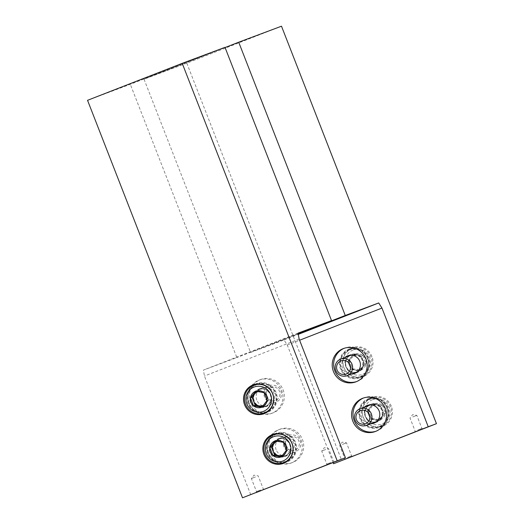 <?xml version="1.0" encoding="UTF-8"?>
<svg xmlns="http://www.w3.org/2000/svg" width="524" height="524" viewBox="0 0 524 524"><rect width="100%" height="100%" fill="white"/><g stroke="black" fill="none" stroke-linecap="round" stroke-linejoin="round"><path stroke-width="0.39" stroke-dasharray="2.62 1.97" d="M224.999 47.337L130.319 84.312L87.541 100.32M250.636 402.524A17.777 17.423 69.5 0 1 260.638 379.54A17.777 17.423 69.5 0 1 283.189 390.079A17.777 17.423 69.5 0 1 273.096 412.833A17.777 17.423 69.5 0 1 250.636 402.524M270.011 452.212A17.777 17.423 69.5 0 1 280.012 429.221A17.777 17.423 69.5 0 1 302.558 439.76A17.777 17.423 69.5 0 1 292.471 462.522A17.777 17.423 69.5 0 1 270.011 452.212M250.734 494.721L204.458 376.029L203.404 370.101L236.861 357.578L130.319 84.312M299.145 339.054L204.458 376.029M298.091 333.126L203.404 370.101M298.176 333.631L236.861 357.578M325.797 449.474L321.729 451.046L325.797 449.474M330.886 462.528L326.819 464.1L330.886 462.528M255.463 476.938L251.389 478.517L255.463 476.938M260.552 489.992L256.485 491.571L260.552 489.992M282.56 463.013A15.406 15.104 69.5 0 1 272.211 435.352M274.353 433.99A15.406 15.104 69.5 0 1 295.556 442.387A15.406 15.104 69.5 0 1 285.076 462.64M272.755 451.059A9.478 9.294 69.5 0 1 278.093 438.798A9.478 9.294 69.5 0 1 290.119 444.418A9.478 9.294 69.5 0 1 284.735 456.555A9.478 9.294 69.5 0 1 272.755 451.059M276.155 449.782A9.478 9.294 69.5 0 1 281.493 437.527A9.478 9.294 69.5 0 1 293.519 443.147A9.478 9.294 69.5 0 1 288.135 455.284A9.478 9.294 69.5 0 1 276.155 449.782M268.583 452.743A17.777 17.423 69.5 0 1 278.585 429.759A17.777 17.423 69.5 0 1 301.136 440.298A17.777 17.423 69.5 0 1 291.043 463.052A17.777 17.423 69.5 0 1 268.583 452.743M263.186 413.331A15.406 15.104 69.5 0 1 252.837 385.671M254.978 384.302A15.406 15.104 69.5 0 1 276.187 392.699A15.406 15.104 69.5 0 1 265.701 412.951M253.387 401.371A9.478 9.294 69.5 0 1 258.718 389.116A9.478 9.294 69.5 0 1 270.744 394.736A9.478 9.294 69.5 0 1 265.367 406.873A9.478 9.294 69.5 0 1 253.387 401.371M256.786 400.1A9.478 9.294 69.5 0 1 262.118 387.839A9.478 9.294 69.5 0 1 274.144 393.465A9.478 9.294 69.5 0 1 268.766 405.596A9.478 9.294 69.5 0 1 256.786 400.1M249.208 403.061A17.777 17.423 69.5 0 1 259.21 380.07A17.777 17.423 69.5 0 1 281.761 390.616A17.777 17.423 69.5 0 1 271.674 413.371A17.777 17.423 69.5 0 1 249.208 403.061M286.523 461.579A14.816 14.521 69.5 0 1 267.764 452.893A14.816 14.521 69.5 0 1 276.141 433.833M276.757 433.617A14.816 14.521 69.5 0 1 294.933 442.616A14.816 14.521 69.5 0 1 287.132 461.336M276.194 434.291A14.371 14.083 69.5 0 1 295.385 449.933A14.371 14.083 69.5 0 1 272.657 458.808A14.371 14.083 69.5 0 1 276.194 434.291M278.133 439.256A9.039 8.856 69.5 0 1 287.388 454.426A9.039 8.856 69.5 0 1 273.882 452.35A9.039 8.856 69.5 0 1 278.133 439.256M278.558 439.256A8.888 8.712 69.5 0 1 287.663 454.177A8.888 8.712 69.5 0 1 273.646 450.647A8.888 8.712 69.5 0 1 278.558 439.256M288.816 435.418A8.888 8.712 69.5 0 1 300.206 440.645A8.888 8.712 69.5 0 1 295.163 452.022A8.888 8.712 69.5 0 1 283.91 446.808A8.888 8.712 69.5 0 1 288.816 435.418M289.811 436.983A7.067 6.93 69.5 0 1 299.256 444.68A7.067 6.93 69.5 0 1 288.076 449.048A7.067 6.93 69.5 0 1 289.811 436.983M277.478 441.247A7.408 7.257 69.5 0 1 280.818 440.998L276.659 440.324L276.076 441.064M280.818 440.998A7.408 7.257 69.5 0 1 286.53 445.649L284.977 441.666L280.818 440.998M286.53 445.649A7.408 7.257 69.5 0 1 285.482 452.946L288.082 449.638L286.53 445.649M281.892 456.103L282.875 456.26L285.482 452.946A7.408 7.257 69.5 0 1 282.77 455.061M282.875 456.26L281.231 456.876M288.082 449.638L286.438 450.254M284.977 441.666L283.333 442.282M276.659 440.324L275.015 440.939M267.148 411.897A14.816 14.521 69.5 0 1 248.396 403.211A14.816 14.521 69.5 0 1 256.767 384.151M257.389 383.935A14.816 14.521 69.5 0 1 275.558 392.935A14.816 14.521 69.5 0 1 267.764 411.654M256.819 384.603A14.371 14.083 69.5 0 1 276.017 400.251A14.371 14.083 69.5 0 1 253.288 409.126A14.371 14.083 69.5 0 1 256.819 384.603M258.758 389.574A9.039 8.856 69.5 0 1 268.013 404.738A9.039 8.856 69.5 0 1 254.507 402.668A9.039 8.856 69.5 0 1 258.758 389.574M259.183 389.574A8.888 8.712 69.5 0 1 268.288 404.489A8.888 8.712 69.5 0 1 254.278 400.965A8.888 8.712 69.5 0 1 259.183 389.574M269.447 385.729A8.888 8.712 69.5 0 1 280.831 390.963A8.888 8.712 69.5 0 1 275.788 402.34A8.888 8.712 69.5 0 1 264.535 397.126A8.888 8.712 69.5 0 1 269.447 385.729M270.443 387.301A7.067 6.93 69.5 0 1 279.888 394.998A7.067 6.93 69.5 0 1 268.701 399.367A7.067 6.93 69.5 0 1 270.443 387.301M258.109 391.566A7.408 7.257 69.5 0 1 261.45 391.31L257.291 390.642L256.708 391.382M261.45 391.31A7.408 7.257 69.5 0 1 267.161 395.967L265.609 391.985L261.45 391.31M267.161 395.967A7.408 7.257 69.5 0 1 266.107 403.264L268.714 399.95L267.161 395.967M262.524 406.414L263.5 406.578L266.107 403.264A7.408 7.257 69.5 0 1 263.395 405.38M263.5 406.578L261.856 407.194M268.714 399.95L267.07 400.565M265.609 391.985L263.958 392.6M257.291 390.642L255.647 391.258M333.094 462.561L287.276 345.041L284.028 339.932L250.57 352.449L144.028 79.183L186.806 63.175L281.493 26.2M144.028 79.183L225.078 47.533M371.974 356.621A15.406 15.104 -110.5 0 0 352.508 347.687A15.406 15.104 -110.5 0 0 343.764 367.409A15.406 15.104 -110.5 0 0 363.309 376.546A15.406 15.104 -110.5 0 0 371.974 356.621M391.349 406.31A15.406 15.104 -110.5 0 0 371.883 397.375A15.406 15.104 -110.5 0 0 363.139 417.097A15.406 15.104 -110.5 0 0 382.684 426.228A15.406 15.104 -110.5 0 0 391.349 406.31M186.806 63.175L341.779 460.655M287.276 345.041L299.604 340.227M284.028 339.932L298.307 334.351M250.57 352.449L298.215 333.84M342.414 444.404L346.482 442.826L342.414 444.404M347.504 457.459L351.571 455.88L347.504 457.459M412.748 416.934L416.816 415.362L412.748 416.934M417.838 429.988L421.905 428.416L417.838 429.988M387.95 407.58A15.406 15.104 -110.5 0 0 368.483 398.646A15.406 15.104 -110.5 0 0 359.739 418.368A15.406 15.104 -110.5 0 0 379.278 427.505A15.406 15.104 -110.5 0 0 387.95 407.58M375.439 422.423A9.478 9.294 -110.5 0 0 382.54 409.696A9.478 9.294 -110.5 0 0 368.922 405.006M367.737 405.884A9.478 9.294 -110.5 0 0 373.966 422.534M364.337 407.155A9.478 9.294 -110.5 0 0 370.566 423.805M375.99 431.245A17.777 17.423 -110.5 0 0 376.71 430.997A17.777 17.423 -110.5 0 0 386.712 408.006A17.777 17.423 -110.5 0 0 364.252 397.696A17.777 17.423 -110.5 0 0 363.545 397.985M368.575 357.899A15.406 15.104 -110.5 0 0 349.108 348.964A15.406 15.104 -110.5 0 0 340.364 368.68A15.406 15.104 -110.5 0 0 359.909 377.817A15.406 15.104 -110.5 0 0 368.575 357.899M356.071 372.734A9.478 9.294 -110.5 0 0 363.165 360.008A9.478 9.294 -110.5 0 0 349.554 355.318M348.368 356.202A9.478 9.294 -110.5 0 0 354.597 372.846M344.969 357.473A9.478 9.294 -110.5 0 0 351.198 374.123M356.621 381.564A17.777 17.423 -110.5 0 0 357.342 381.308A17.777 17.423 -110.5 0 0 367.344 358.324A17.777 17.423 -110.5 0 0 344.877 348.015A17.777 17.423 -110.5 0 0 344.17 348.296M371.961 418.466L380.28 419.809L385.487 413.187L382.382 405.216L374.064 403.873L368.857 410.502L371.961 418.466A8.554 8.384 -110.5 0 0 385.487 413.187A8.554 8.384 -110.5 0 0 374.064 403.873A8.554 8.384 -110.5 0 0 371.961 418.466L370.317 419.082L367.213 411.117L372.42 404.489L380.738 405.831L383.843 413.803L381.236 417.117A7.408 7.257 -110.5 0 0 376.579 405.163A7.408 7.257 -110.5 0 0 368.765 415.1A7.408 7.257 -110.5 0 0 374.477 419.757L370.317 419.082M372.44 399.701A13.034 12.779 -110.5 0 0 369.23 421.944A13.034 12.779 -110.5 0 0 389.849 413.888A13.034 12.779 -110.5 0 0 372.44 399.701M371.464 398.168A14.816 14.521 -110.5 0 0 363.283 417.15A14.816 14.521 -110.5 0 0 382.035 425.842A14.816 14.521 -110.5 0 0 390.446 406.879A14.816 14.521 -110.5 0 0 371.464 398.168M368.582 399.242A14.816 14.521 -110.5 0 0 360.401 418.231A14.816 14.521 -110.5 0 0 379.153 426.916A14.816 14.521 -110.5 0 0 387.564 407.954A14.816 14.521 -110.5 0 0 368.582 399.242M368.66 399.688A14.371 14.083 -110.5 0 0 365.13 424.204A14.371 14.083 -110.5 0 0 387.852 415.329A14.371 14.083 -110.5 0 0 368.66 399.688M376.356 421.761A9.039 8.856 -110.5 0 0 382.278 410.259A9.039 8.856 -110.5 0 0 370.042 404.895M369.269 405.307A9.039 8.856 -110.5 0 0 375.498 421.958M370.278 404.934A8.888 8.712 -110.5 0 0 373.435 422.082A8.888 8.712 -110.5 0 0 381.669 410.161A8.888 8.712 -110.5 0 0 370.278 404.934M374.477 419.757A7.408 7.257 -110.5 0 0 381.236 417.117L378.636 420.425L374.477 419.757M380.738 405.831L382.382 405.216M383.843 413.803L385.487 413.187M378.636 420.425L380.28 419.809M367.213 411.117L368.857 410.502M372.42 404.489L374.064 403.873M352.593 368.785L360.905 370.127L366.119 363.499L363.008 355.534L354.696 354.191L349.482 360.813L352.593 368.785A8.554 8.384 -110.5 0 0 366.119 363.499A8.554 8.384 -110.5 0 0 354.696 354.191A8.554 8.384 -110.5 0 0 352.593 368.785L350.942 369.4L347.838 361.429L353.052 354.807L361.364 356.15L364.475 364.115L361.868 367.429A7.408 7.257 -110.5 0 0 357.204 355.475A7.408 7.257 -110.5 0 0 349.39 365.418A7.408 7.257 -110.5 0 0 355.102 370.068L350.942 369.4M353.065 350.012A13.034 12.779 -110.5 0 0 349.862 372.256A13.034 12.779 -110.5 0 0 370.475 364.206A13.034 12.779 -110.5 0 0 353.065 350.012M352.089 348.48A14.816 14.521 -110.5 0 0 343.908 367.468A14.816 14.521 -110.5 0 0 362.66 376.153A14.816 14.521 -110.5 0 0 371.071 357.191A14.816 14.521 -110.5 0 0 352.089 348.48M349.213 349.56A14.816 14.521 -110.5 0 0 341.026 368.542A14.816 14.521 -110.5 0 0 359.785 377.234A14.816 14.521 -110.5 0 0 368.195 358.272A14.816 14.521 -110.5 0 0 349.213 349.56M349.292 350.006A14.371 14.083 -110.5 0 0 345.755 374.522A14.371 14.083 -110.5 0 0 368.483 365.647A14.371 14.083 -110.5 0 0 349.292 350.006M356.988 372.079A9.039 8.856 -110.5 0 0 362.909 360.577A9.039 8.856 -110.5 0 0 350.674 355.213M349.901 355.626A9.039 8.856 -110.5 0 0 356.13 372.276M350.91 355.252A8.888 8.712 -110.5 0 0 354.06 372.394A8.888 8.712 -110.5 0 0 362.3 360.479A8.888 8.712 -110.5 0 0 350.91 355.252M355.102 370.068A7.408 7.257 -110.5 0 0 361.868 367.429L359.261 370.743L355.102 370.068M361.364 356.15L363.008 355.534M364.475 364.115L366.119 363.499M359.261 370.743L360.905 370.127M347.838 361.429L349.482 360.813M353.052 354.807L354.696 354.191M334.646 461.913L333.605 461.454L328.515 448.4L324.33 447.686L321.729 451.046L326.819 464.1L326.36 465.142M264.306 489.377L263.271 488.925L258.181 475.871L253.989 475.15L251.389 478.517L256.485 491.571L256.026 492.606M283.412 463.38L286.811 462.103M272.611 434.52L276.01 433.25M284.735 456.555L288.135 455.284M278.093 438.798L281.493 437.527M291.043 463.052L292.471 462.522M278.585 429.759L280.012 429.221M264.044 413.691L267.443 412.421M253.243 384.839L256.642 383.561M265.367 406.873L268.766 405.596M258.718 389.116L262.118 387.839M271.674 413.371L273.096 412.833M259.21 380.07L260.638 379.54M281.86 438.673L281.486 438.667M284.899 455.86L295.163 452.022M278.67 439.21L288.934 435.372M262.491 388.985L262.118 388.978M265.53 406.179L275.788 402.34M259.301 389.529L269.559 385.69M352.606 456.339L351.571 455.88L346.482 442.826L342.29 442.112L339.69 445.472L344.779 458.526L344.327 459.568M422.947 428.868L421.905 428.416L416.816 415.362L412.63 414.641L410.03 418.008L415.119 431.062L414.661 432.097M371.883 397.375L368.483 398.646M382.684 426.228L379.278 427.505M370.56 404.194L367.16 405.471M377.201 421.958L373.802 423.228M364.252 397.696L362.824 398.233M376.71 430.997L375.282 431.527M352.508 347.687L349.108 348.964M363.309 376.546L359.909 377.817M351.185 354.512L347.785 355.783M357.833 372.269L354.434 373.54M344.877 348.015L343.456 348.545M357.342 381.308L355.914 381.845M371.654 398.096L368.772 399.17M382.035 425.842L379.153 426.916M373.435 422.082L373.802 422.089M352.279 348.408L349.403 349.488M362.66 376.153L359.785 377.234M354.06 372.394L354.434 372.4"/><path stroke-width="0.79" d="M331.541 320.603L224.999 47.337L182.221 63.345L87.541 100.32L242.507 497.8L345.421 457.747L299.145 339.054L298.091 333.126L331.541 320.603L298.176 333.631M244.577 404.757A15.406 15.104 69.5 0 1 253.243 384.839A15.406 15.104 69.5 0 1 272.788 393.969A15.406 15.104 69.5 0 1 264.044 413.691A15.406 15.104 69.5 0 1 244.577 404.757M263.945 454.446A15.406 15.104 69.5 0 1 272.611 434.52A15.406 15.104 69.5 0 1 292.156 443.658A15.406 15.104 69.5 0 1 283.412 463.38A15.406 15.104 69.5 0 1 263.945 454.446M182.221 63.345L337.194 460.825L242.507 497.8M260.991 490.687L256.026 492.606L260.991 490.687M331.325 463.216L326.36 465.142L331.325 463.216M337.194 460.825L345.421 457.747M272.211 435.352A15.406 15.104 69.5 0 1 274.353 433.99M285.076 462.64A15.406 15.104 69.5 0 1 282.56 463.013M252.837 385.671A15.406 15.104 69.5 0 1 254.978 384.302M265.701 412.951A15.406 15.104 69.5 0 1 263.186 413.331M286.438 450.254L281.231 456.876L272.912 455.533L269.808 447.568L275.015 440.939L283.333 442.282L286.438 450.254A8.554 8.384 69.5 0 1 272.912 455.533A8.554 8.384 69.5 0 1 275.015 440.939A8.554 8.384 69.5 0 1 286.438 450.254M273.384 436.761A13.034 12.779 69.5 0 1 290.8 450.954A13.034 12.779 69.5 0 1 270.181 459.004A13.034 12.779 69.5 0 1 273.384 436.761M273.07 434.986A14.816 14.521 69.5 0 1 292.051 443.697A14.816 14.521 69.5 0 1 283.641 462.659A14.816 14.521 69.5 0 1 264.889 453.974A14.816 14.521 69.5 0 1 273.07 434.986M273.259 434.913L276.141 433.833A14.816 14.521 69.5 0 1 276.757 433.617M287.132 461.336A14.816 14.521 69.5 0 1 286.523 461.579L283.641 462.659M282.77 455.061A7.408 7.257 69.5 0 1 273.004 450.935L274.556 454.917L281.892 456.103M273.004 450.935A7.408 7.257 69.5 0 1 274.059 443.638L271.452 446.952L273.004 450.935M276.076 441.064L274.059 443.638A7.408 7.257 69.5 0 1 277.478 441.247M271.452 446.952L269.808 447.568M274.556 454.917L272.912 455.533M267.07 400.565L261.856 407.194L253.544 405.851L250.433 397.88L255.647 391.258L263.958 392.6L267.07 400.565A8.554 8.384 69.5 0 1 253.544 405.851A8.554 8.384 69.5 0 1 255.647 391.258A8.554 8.384 69.5 0 1 267.07 400.565M254.016 387.079A13.034 12.779 69.5 0 1 271.425 401.273A13.034 12.779 69.5 0 1 250.813 409.323A13.034 12.779 69.5 0 1 254.016 387.079M253.701 385.297A14.816 14.521 69.5 0 1 272.683 394.009A14.816 14.521 69.5 0 1 264.273 412.971A14.816 14.521 69.5 0 1 245.514 404.286A14.816 14.521 69.5 0 1 253.701 385.297M253.891 385.225L256.767 384.151A14.816 14.521 69.5 0 1 257.389 383.935M267.764 411.654A14.816 14.521 69.5 0 1 267.148 411.897L264.273 412.971M263.395 405.38A7.408 7.257 69.5 0 1 253.636 401.246L255.188 405.235L262.524 406.414M253.636 401.246A7.408 7.257 69.5 0 1 254.684 393.95L252.077 397.264L253.636 401.246M256.708 391.382L254.684 393.95A7.408 7.257 69.5 0 1 258.109 391.566M252.077 397.264L250.433 397.88M255.188 405.235L253.544 405.851M238.715 42.208L281.493 26.2L436.459 423.68L428.232 426.759L381.957 308.066L378.708 302.957L345.257 315.474L238.715 42.208L225.078 47.533M428.232 426.759L333.552 463.733L436.459 423.68M417.982 430.794L422.947 428.868L417.982 430.794M347.641 458.258L352.606 456.339L347.641 458.258M365.916 358.855A17.777 17.423 -110.5 0 0 343.456 348.545A17.777 17.423 -110.5 0 0 333.362 371.306A17.777 17.423 -110.5 0 0 355.914 381.845A17.777 17.423 -110.5 0 0 365.916 358.855M385.284 408.543A17.777 17.423 -110.5 0 0 362.824 398.233A17.777 17.423 -110.5 0 0 352.737 420.988A17.777 17.423 -110.5 0 0 375.282 431.527A17.777 17.423 -110.5 0 0 385.284 408.543M299.604 340.227L381.957 308.066M333.552 463.733L333.094 462.561M298.307 334.351L378.708 302.957M298.215 333.84L345.257 315.474M368.922 405.006A9.478 9.294 -110.5 0 0 367.737 405.884M373.966 422.534A9.478 9.294 -110.5 0 0 375.439 422.423M370.566 423.805A9.478 9.294 -110.5 0 0 379.14 410.967A9.478 9.294 -110.5 0 0 364.337 407.155M363.545 397.985A17.777 17.423 -110.5 0 0 354.159 420.458A17.777 17.423 -110.5 0 0 375.99 431.245M349.554 355.318A9.478 9.294 -110.5 0 0 348.368 356.202M354.597 372.846A9.478 9.294 -110.5 0 0 356.071 372.734M351.198 374.123A9.478 9.294 -110.5 0 0 359.765 361.285A9.478 9.294 -110.5 0 0 344.969 357.473M344.17 348.296A17.777 17.423 -110.5 0 0 334.79 370.769A17.777 17.423 -110.5 0 0 356.621 381.564M370.042 404.895A9.039 8.856 -110.5 0 0 369.269 405.307M375.498 421.958A9.039 8.856 -110.5 0 0 376.356 421.761M376.625 421.538L366.361 425.377A8.888 8.712 -110.5 0 0 371.411 413.999A8.888 8.712 -110.5 0 0 360.021 408.772A8.888 8.712 -110.5 0 0 355.108 420.163A8.888 8.712 -110.5 0 0 366.361 425.377M370.396 404.888L360.132 408.727M360.342 410.593A7.067 6.93 -110.5 0 0 358.606 422.658A7.067 6.93 -110.5 0 0 369.787 418.29A7.067 6.93 -110.5 0 0 360.342 410.593M350.674 355.213A9.039 8.856 -110.5 0 0 349.901 355.626M356.13 372.276A9.039 8.856 -110.5 0 0 356.988 372.079M357.25 371.857L346.993 375.695A8.888 8.712 -110.5 0 0 352.036 364.318A8.888 8.712 -110.5 0 0 340.646 359.091A8.888 8.712 -110.5 0 0 335.74 370.481A8.888 8.712 -110.5 0 0 346.993 375.695M351.021 355.207L340.764 359.045M340.973 360.905A7.067 6.93 -110.5 0 0 339.231 372.97A7.067 6.93 -110.5 0 0 350.418 368.608A7.067 6.93 -110.5 0 0 340.973 360.905"/></g></svg>

